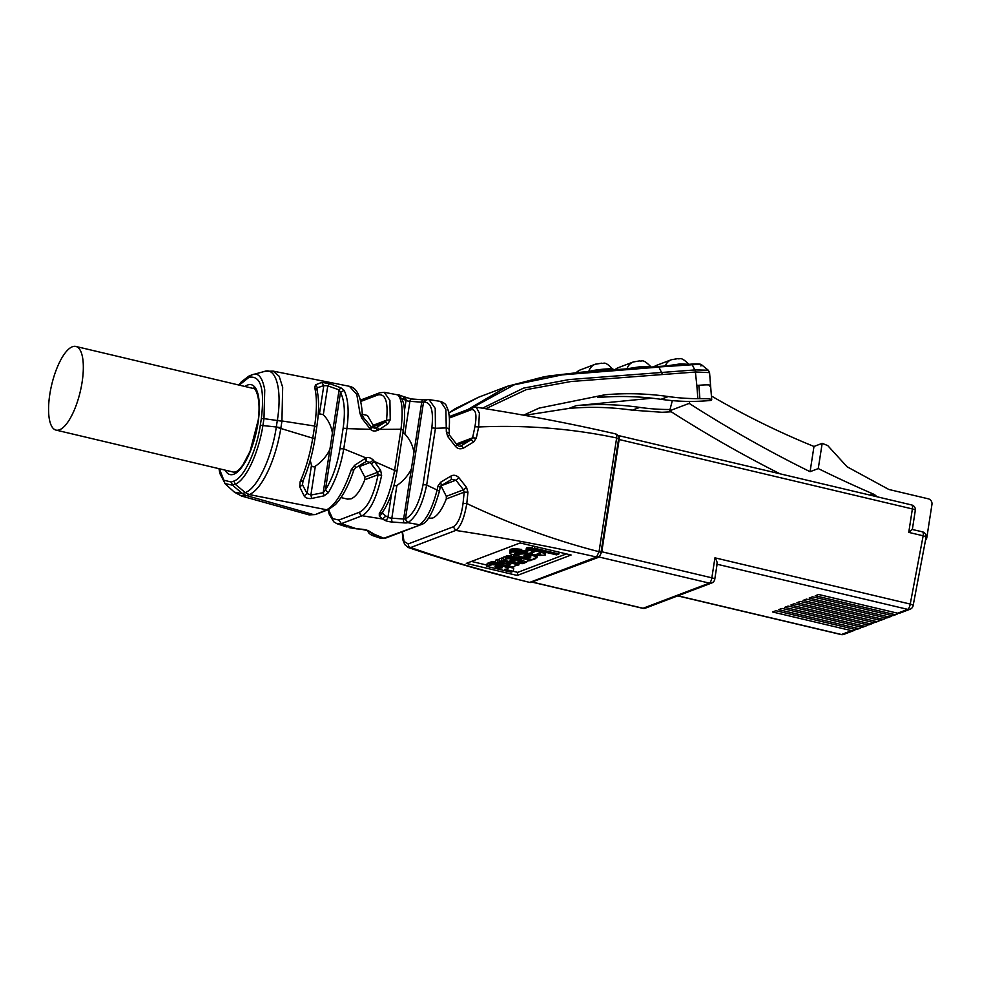<?xml version="1.0" encoding="UTF-8"?>
<svg xmlns="http://www.w3.org/2000/svg" width="981" height="981" viewBox="0 0 981 981"><rect width="100%" height="100%" fill="white"/><g stroke="black" fill="none" stroke-linecap="round" stroke-linejoin="round"><path stroke-width="1.47" d="M677.92 595.81L841.44 634.511L851.545 630.673L772.538 611.972L775.885 610.709L854.892 629.41L857.652 628.367L778.644 609.655L781.992 608.392L860.999 627.092L863.746 626.05L784.739 607.337L788.086 606.074L867.106 624.774L869.853 623.732L790.845 605.032L794.193 603.756L873.2 622.457L875.959 621.414L796.952 602.714L800.3 601.439L879.307 620.139L882.054 619.097L803.047 600.397L806.394 599.121L885.402 617.822L888.161 616.779L809.153 598.079L812.501 596.804L891.508 615.504L894.255 614.462L815.248 595.761L818.608 594.486L897.615 613.199A4.77 4.378 69.2 0 0 900.018 613.051L910.135 609.213A4.77 4.378 69.2 0 0 911.128 608.661M894.255 614.462A4.77 4.378 69.2 0 0 898.191 613.284M857.652 628.367A4.77 4.378 69.2 0 0 861.588 627.19M854.892 629.41A4.77 4.378 69.2 0 0 857.308 629.262L860.055 628.22M860.999 627.092A4.77 4.378 69.2 0 0 863.403 626.945L866.162 625.903A4.77 4.378 69.2 0 0 867.682 624.872M863.746 626.05A4.77 4.378 69.2 0 0 866.162 625.903M867.106 624.774A4.77 4.378 69.2 0 0 869.509 624.627L872.256 623.585A4.77 4.378 69.2 0 0 873.789 622.555M869.853 623.732A4.77 4.378 69.2 0 0 872.256 623.585M873.2 622.457A4.77 4.378 69.2 0 0 875.616 622.31L878.363 621.267A4.77 4.378 69.2 0 0 879.896 620.237M875.959 621.414A4.77 4.378 69.2 0 0 878.363 621.267M879.307 620.139A4.77 4.378 69.2 0 0 881.711 619.992L884.47 618.95A4.77 4.378 69.2 0 0 885.99 617.92M882.054 619.097A4.77 4.378 69.2 0 0 884.47 618.95M885.402 617.822A4.77 4.378 69.2 0 0 887.817 617.674L890.564 616.632A4.77 4.378 69.2 0 0 892.097 615.602M888.161 616.779A4.77 4.378 69.2 0 0 890.564 616.632M891.508 615.504A4.77 4.378 69.2 0 0 893.924 615.357L896.671 614.314M716.804 564.161C717.528 562.935 716.915 560.825 714.941 557.833L910.233 604.063A4.77 1.631 103.3 0 1 908.21 609.029A4.77 1.631 103.3 0 1 907.719 609.36A4.77 4.378 69.2 0 0 910.135 609.213A4.77 4.77 0 0 0 913.127 605.633L926.052 537.367A4.77 4.77 0 0 0 922.459 531.837A4.77 1.631 103.3 0 1 923.158 535.798A4.77 1.067 10.7 0 1 926.052 537.367M843.844 634.364A4.77 4.378 69.2 0 1 841.44 634.511A4.77 1.631 103.3 0 1 841.048 634.548A4.77 4.77 0 0 0 843.844 634.364L853.961 630.525A4.77 4.378 69.2 0 0 855.481 629.508M851.545 630.673A4.77 4.378 69.2 0 0 853.961 630.525M925.537 540.126A4.77 4.378 69.2 0 0 926.824 537.576L931.95 504.455A4.77 4.378 69.2 0 0 928.296 498.814L888.835 489.47L847.081 466.772L827.719 445.57A840.778 769.864 69.2 0 1 822.176 443.351L818.264 468.575A1273.559 1166.151 69.2 0 0 873.053 493.921A10.35 9.479 69.2 0 1 876.818 496.717M912.036 529.495L908.749 532.389L912.379 508.943L619.158 439.525L601.782 551.763L599.268 557.061L709.337 583.119A4.77 4.378 69.2 0 0 712.77 582.395M779.956 473.786A1273.559 1166.151 -110.8 0 1 669.68 410.781L689.189 403.387A1273.559 1166.151 69.2 0 0 810.073 471.689L813.985 446.465L822.176 443.351M810.073 471.689L818.264 468.575M619.158 439.525A4.77 1.631 -76.7 0 0 618.459 435.564A4.77 1.631 -76.7 0 0 618.116 435.576M599.268 557.061L532.192 581.954M922.459 531.837L912.342 529.482L915.31 510.353A4.77 4.77 0 0 0 911.692 504.97L618.459 435.564M711.409 395.993A840.778 769.864 69.2 0 0 813.985 446.465M672.328 400.628L669.68 410.781M689.704 401.425L689.189 403.387M448.857 428.979L446.735 427.912L435.454 428.292L426.674 485.068A3.188 0.674 8.8 0 0 423.007 484.896L431.799 428.121A3.188 0.674 8.8 0 1 435.454 428.292L435.221 408.415L429.004 399.574L440.567 401.425L445.889 409.482L446.343 431.812L447.728 436.508L455.454 446.33C457.624 448.881 460.347 449.445 463.596 448.01L461.205 445.791L460.224 446.159M439.439 491.113L440.236 487.299L437.931 486.11L437.134 489.924C432.339 508.342 426.428 519.942 419.414 524.749L407.814 522.677C416.177 517.306 422.468 504.774 426.674 485.068L439.439 491.113C433.492 512.008 427.348 523.18 421.021 524.651L383.841 538.25L372.682 533.603M437.931 486.11L440.641 482.26L450.843 476.116C453.651 474.583 456.361 475.147 458.985 477.796L466.564 487.447L467.949 492.143L466.797 503.535C464.344 517.943 460.665 526.907 455.748 530.427C505.092 537.968 552.021 546.834 596.534 557.024L598.14 556.926C599.869 555.933 600.826 554.51 600.997 552.659L618.606 438.912C619.403 437.097 618.52 435.454 615.958 433.994L615.945 433.982C577.956 425.202 538.459 417.44 497.477 410.696L476.263 407.176L479.39 413.173L478.642 426.98L476.312 438.139L472.597 437.82L456.41 443.964M463.596 448.01L473.602 441.99L476.312 438.139M598.14 556.926L531.273 582.309A3.188 2.918 -110.8 0 1 529.666 582.407C485.938 571.69 446.281 560.065 410.708 547.521L408.341 547.545C435.466 556.693 464.283 565.412 494.78 573.713L529.666 582.407L596.534 557.024L599.035 551.714L616.644 437.967L618.373 439.108M517.245 575.455L571.089 555.013L520.138 542.959L466.294 563.388L517.245 575.455L517.723 572.377L566.393 553.909M698.828 385.288L696.841 385.508L697.883 398.654L699.894 398.654L698.828 385.288C708.331 384.515 711.998 384.822 709.839 386.195M523.498 415.196L539.084 408.108L604.823 394.791L597.527 397.563A318.396 291.541 69.2 0 1 660.986 399.316A238.788 218.653 69.2 0 0 710.967 400.407L711.703 399.733L709.557 372.633L695.774 371.995L570.967 381.523L526.257 389.641L485.718 408.734M524.43 415.368L568.931 408.415L576.227 405.644L652.12 398.2M576.227 405.644A318.396 291.541 -110.8 0 1 639.686 407.397L632.389 410.168L661.991 412.278L671.286 411.812M670.023 409.506A238.788 218.653 -110.8 0 1 639.686 407.397M441.475 485.521L451.665 479.378L441.413 485.546L440.236 487.299M441.413 485.546L440.641 482.26M458.985 477.796L455.883 480.175L451.603 479.415L450.843 476.116M441.131 485.767L455.883 480.175L463.449 489.826L466.564 487.447M440.996 485.816L446.318 496.325L463.449 489.826L464.185 492.155L467.949 492.143M446.318 496.325L446.294 498.949L464.185 492.155L463.032 503.547L466.797 503.535C510.488 524.197 554.572 540.261 599.035 551.714A3.188 0.674 8.8 0 1 600.997 552.659L600.997 552.659M615.577 434.031C616.608 433.884 616.963 435.196 616.644 437.967C571.862 428.562 525.865 424.896 478.642 426.98L474.927 426.674L472.597 437.82L471.187 439.77L460.714 446.024C459.966 446.637 458.777 446.269 457.146 444.908L449.421 435.074L449.09 428.771C449.85 421.18 449.457 414.791 447.937 409.617L446.404 405.987C445.963 404.27 444.013 402.75 440.567 401.425M473.602 441.99L471.187 439.77L457.269 445.055M455.454 446.33L456.925 445.031M447.728 436.508L449.212 435.196M453.283 526.822L455.748 530.427L410.708 547.521A3.188 2.918 69.2 0 1 408.255 543.915L453.283 526.822C458.115 523.756 461.364 515.994 463.032 503.547M517.723 572.377L504.81 569.299L507.618 568.87L507.851 567.876L501.217 565.534L492.241 564.651L486.723 566.38L511.04 572.144L513.259 571.298L513.737 568.22L508.293 566.932M486.919 565.093L471.469 561.426M367.311 530.476L369.114 533.443L371.922 535.344L374.889 535.123A6.364 1.349 -171.2 0 0 374.325 534.24A3.188 2.747 120.6 0 1 373.172 533.897L373.185 533.909M383.841 538.25L380.775 538.324L383.841 538.25M568.931 408.415C590.01 406.563 611.163 407.152 632.389 410.168M660.986 399.316L668.282 396.545A318.396 291.541 69.2 0 0 604.823 394.791M668.282 396.545A238.788 218.653 69.2 0 0 697.883 398.654M449.347 418.029L471.42 409.653L473.173 407.52L449.237 416.606M710.967 400.407C713.126 399.181 709.435 398.593 699.894 398.654M431.799 428.121C433.798 410.487 431.039 401.818 423.522 402.1L426.269 399.856M423.24 399.892A3.188 1.128 94.1 0 0 422.995 399.794L425.484 399.757M407.814 522.677L405.435 518.924L423.522 402.1L426.845 399.721M429.004 399.574L425.313 399.782M423.007 484.896C419.463 503.008 413.614 514.351 405.435 518.924L407.225 522.848A6.364 1.349 -171.2 0 1 404.197 522.898A3.188 1.128 -85.9 0 1 403.632 519.023L413.945 452.364C412.731 445.202 409.702 439.083 404.846 434.007L402.909 432.756M384.65 520.212A3.188 2.747 -59.4 0 0 387.949 517.257A3.188 0.674 -171.2 0 0 391.824 518.176A3.188 1.128 94.1 0 0 392.388 522.051A6.364 1.349 -171.2 0 1 384.65 520.212L382.602 519.01L362.173 515.736C370.328 510.978 376.814 497.514 381.634 475.368L380.64 470.267L373.344 460.089C370.622 457.661 368.218 456.95 366.109 457.968L365.251 458.446L366.023 461.634L355.527 467.876L366.023 461.634M348.978 527.594L356.692 528.845L341.363 523.646L362.173 515.736A3.188 2.918 69.2 0 1 359.72 512.143C367.74 507.753 373.871 495.27 378.102 474.694L377.636 472.266L370.18 462.456L366.404 461.45L366.109 457.968L343.755 448.881C340.799 465.852 335.637 480.494 328.243 492.805L325.398 489.997L340.505 392.425L339.095 389.898L340.861 387.777L329.506 383.583L321.707 382.406L315.502 384.859L314.717 387.618C317.01 396.913 316.986 409.715 314.643 426.036L312.841 437.636C310.119 454.007 305.888 468.722 300.125 481.806L299.72 486.834L304.135 495.957C305.582 498.005 308.108 498.839 311.725 498.458L310.879 495.049L315.342 466.196C321.645 461.916 326.489 456.361 329.874 449.531L332.424 433.062C331.21 425.901 328.169 419.782 323.313 414.705L319.45 413.786L323.816 385.558L317.476 387.777L316.863 389.371M428.317 518.226L432.56 518.103C437.465 516.006 442.039 509.63 446.294 498.949M449.273 434.865L453.786 440.628M532.879 545.976L532.242 549.102L556.558 554.866L558.9 553.971L534.584 548.22L532.242 549.102M532.487 547.533L526.454 548.072L525.816 551.592L526.858 552.671L528.514 553.443L531.543 552.683L531.457 551.972L534.13 551.996L530.574 554.02L539.758 555.504L545.215 555.05L545.473 554.228L544.136 553.235L537.711 551.334L529.188 550.537L525.816 551.445M521.218 552.499L521.696 549.421L512.572 548.906L510.12 549.765L509.605 553.026L510.304 553.86L532.695 559.795L534.976 558.925L533.345 558.545L536.999 557.735L533.223 555.589L523.462 553.885L519.538 554.093L518.924 555.099L516.877 554.719L514.706 553.64L521.218 552.499L518.618 552.144L512.094 551.984L509.605 553.026M525.89 550.979L521.487 550.795M490.451 562.665L487.201 563.315L486.723 566.38M495.626 561.647L490.758 562.052L490.01 565.51M506.466 556.325L503.719 557.036L503.241 560.114L517.612 563.462L522.787 563.621A5.935 1.251 -171.2 0 0 523.02 563.548L525.056 562.775L517.122 562.101L519.17 561.708L519.157 560.862L513.431 558.986L507.851 558.618L503.241 560.114M511.346 555.589L506.65 555.945L506.024 559.195M515.368 565.436L514.387 566.589L510.586 566.589L495.405 563.094L495.883 560.016L499.476 559.575M510.696 564.713L499.157 561.672L499.636 558.594L503.56 558.103M374.534 535.319L372.326 533.406M700.839 365.962C703.487 364.662 700.618 364.258 692.23 364.748L695.836 371.995M360.701 401.474L377.857 394.963A3.188 2.918 -110.8 0 1 379.61 392.841L360.37 400.138M384.233 392.314L389.911 400.432L390.23 419.843L386.539 420.211L373.234 425.264L367.385 415.466L362.296 414.252M391.701 493.075L387.949 517.257L385.901 516.043L382.602 519.01L379.316 516.08L379.304 513.455C385.987 503.572 391.088 489.225 394.607 470.402L396.925 471.42L403.289 430.254L400.984 429.237L379.426 429.408L387.826 423.89L390.23 419.843M371.284 463.878L374.448 461.524L394.607 470.402L400.984 429.237C403.252 410.598 402.149 399.144 397.661 394.865L384.233 392.302L379.61 392.841M403.988 399.193A3.188 2.747 -59.4 0 0 402.786 396.336L411.174 398.948A3.188 1.128 94.1 0 0 409.911 401.327A3.188 0.674 8.8 0 1 406.036 400.407L400.444 397.857M328.451 509.593L332.645 518.63L338.911 520.04L341.363 523.646L337.084 523.756M346.98 527.018L337.084 523.768L333.724 521.782L329.224 514.203L328.046 509.752M357.194 528.882A3.188 1.128 -85.9 0 1 356.937 528.943A3.188 1.128 -85.9 0 1 356.692 528.845L361.094 529.151A6.364 1.349 -171.2 0 1 368.831 530.991L374.325 534.24M534.853 546.442L534.584 548.22M559.182 552.193L558.9 553.971M530.758 552.879L530.574 554.02M531.555 551.947L531.444 552.634M531.653 551.923L531.543 552.683M526.343 548.22L525.865 551.285M526.454 548.072L525.975 551.15M526.613 547.938L526.135 551.015M526.822 547.815L526.356 550.893M527.275 547.705L526.797 550.782M527.79 547.606L527.312 550.684M528.367 547.545L527.888 550.611M528.992 547.496L528.514 550.562M529.666 547.459L529.188 550.537M530.39 547.459L529.912 550.537M531.162 547.472L530.684 550.549M531.96 547.496L531.481 550.574M532.536 549.176L532.315 550.623M533.382 549.372L533.173 550.697M534.24 549.581L534.056 550.795M535.123 549.789L534.952 550.905M536.031 550.01L535.871 551.028M536.938 550.218L536.791 551.175M537.846 550.439L537.711 551.334M538.765 550.648L538.63 551.518M539.758 550.881L539.624 551.739M540.69 551.114L540.556 551.972M541.561 551.31L541.414 552.217M542.358 551.506L542.211 552.462M543.094 551.678L542.934 552.72M543.756 551.837L543.572 552.977M544.332 551.972L544.136 553.235M544.823 552.082L544.602 553.48M545.228 552.18L544.995 553.738M545.546 552.254L545.277 553.983M545.767 552.315L545.473 554.228M510.12 549.765L509.642 552.843M510.243 549.593L509.764 552.659M510.451 549.434L509.973 552.499M510.758 549.286L510.292 552.364M511.138 549.164L510.66 552.242M511.555 549.066L511.089 552.131M512.033 548.98L511.567 552.058M512.572 548.906L512.094 551.984M513.149 548.857L512.671 551.935M513.774 548.82L513.296 551.898M514.436 548.808L513.958 551.886M515.135 548.808L514.657 551.886M515.871 548.833L515.393 551.898M516.644 548.857L516.165 551.935M517.428 548.919L516.962 551.984M518.25 548.98L517.772 552.058M519.096 549.066L518.618 552.144M519.942 549.164L519.476 552.242M520.813 549.286L520.347 552.364M515.074 553.419L514.976 554.032M515.233 553.382L515.123 554.118M515.43 553.358L515.295 554.204M515.65 553.333L515.503 554.29M515.883 553.321L515.724 554.375M516.153 553.309L515.981 554.473M516.447 553.321L516.251 554.547M516.754 553.333L516.558 554.633M517.085 553.358L516.877 554.719M518.974 553.235L518.765 554.633M519.01 553.223L518.802 554.523M519.072 553.198L518.888 554.424M519.182 553.161L518.998 554.339M519.317 553.125L519.145 554.253M519.501 553.063L519.329 554.167M519.709 552.99L519.538 554.093M519.967 552.904L519.795 554.032M520.249 552.818L520.065 553.983M520.568 552.708L520.384 553.934M520.923 552.585L520.727 553.897M521.573 550.782L521.107 553.86M522.726 550.77L522.26 553.848M523.94 550.819L523.462 553.885M525.191 550.905L524.725 553.983M526.282 552.266L526 554.106M527.484 553.002L527.288 554.277M528.734 553.382L528.563 554.486M530.071 553.051L529.814 554.731M531.138 554.155L531.015 554.988M532.291 554.412L532.156 555.283M533.37 554.621L533.223 555.589M534.363 554.805L534.191 555.92M535.246 554.952L535.05 556.252M536.018 555.074L535.773 556.595M536.632 555.16L536.362 556.938M537.098 555.221L536.779 557.282M537.367 555.258L537.012 557.625M537.38 555.271L536.999 557.735M531.101 559.415L530.929 560.507L527.263 560.96L526.674 562.064L523.474 560.899M523.008 560.261L522.848 561.242L523.02 560.274M523.032 560.286L522.91 561.23M523.498 560.789L511.101 557.134L513.247 556.325L530.929 560.507M523.167 560.372L523.069 561.181M523.229 560.421L523.118 561.169M511.506 554.498L511.101 557.134M513.419 555.172L513.247 556.325M489.421 562.469L488.943 565.547M490.5 562.371L490.022 565.448M490.525 562.309L490.046 565.387L490.549 562.26M490.586 562.199L490.108 565.277M490.635 562.15L490.157 565.228M490.696 562.101L490.218 565.179M490.758 562.052L490.279 565.13M490.831 562.003L490.353 565.081M490.917 561.954L490.439 565.031M491.015 561.917L490.537 564.982M491.113 561.868L490.647 564.946M491.15 561.855L490.672 564.933M491.346 561.782L490.758 564.897M491.383 561.77L490.905 564.848M491.591 561.708L490.929 564.835M491.665 561.696L491.187 564.774M491.726 561.684L491.248 564.762M491.8 561.684L491.322 564.749M491.861 561.672L491.383 564.749M491.935 561.659L491.456 564.737M491.996 561.647L491.53 564.725M492.07 561.647L491.591 564.725M492.143 561.635L491.665 564.713M492.217 561.635L491.739 564.7M492.29 561.623L491.812 564.7M492.364 561.61L491.886 564.688M492.425 561.61L491.959 564.688M492.646 561.586L492.168 564.664M492.72 561.586L492.241 564.651M493.271 561.573L492.793 564.639M493.835 561.573L493.357 564.639M494.424 561.586L493.958 564.664M495.037 561.61L494.559 564.688M495.442 563.106L495.197 564.725M496.067 563.253L495.834 564.762M496.717 563.401L496.496 564.823M497.367 563.56L497.159 564.897M498.029 563.707L497.833 564.982M498.691 563.867L498.507 565.068M499.366 564.026L499.182 565.179M500.04 564.185L499.869 565.289M500.715 564.345L500.543 565.412M501.377 564.504L501.217 565.534M502.039 564.664L501.88 565.681M502.701 564.823L502.542 565.829M503.032 564.897L502.873 565.914M503.351 564.97L503.192 565.988M503.67 565.044L503.511 566.074M503.976 565.117L503.817 566.16M504.283 565.191L504.124 566.245M504.59 565.264L504.418 566.331M504.872 565.338L504.712 566.417M505.166 565.399L504.994 566.515M505.436 565.473L505.264 566.601M505.705 565.534L505.534 566.699M505.975 565.596L505.791 566.785M506.233 565.657L506.037 566.883M506.478 565.718L506.282 566.969M506.711 565.767L506.515 567.067M506.944 565.829L506.736 567.165M507.165 565.878L506.944 567.263M507.41 565.939L507.177 567.386M507.631 565.988L507.385 567.509M507.815 566.025L507.569 567.631M507.986 566.074L507.717 567.754M508.121 566.098L507.851 567.876M508.232 566.135L507.95 567.999M508.317 566.147L508.011 568.109M508.416 566.172L508.072 568.428M505.62 556.313L505.141 559.391M506.65 555.945L506.171 559.023M506.919 555.81L506.441 558.876M507.3 555.687L506.821 558.765M507.766 555.602L507.3 558.68M508.33 555.54L507.851 558.618M508.967 555.504L508.489 558.581M509.679 555.504L509.2 558.581M510.439 555.528L509.961 558.606M511.26 555.577L510.782 558.655M511.849 557.306L511.628 558.741M512.72 557.515L512.523 558.851M513.615 557.735L513.431 558.986M514.535 557.944L514.338 559.158M515.442 558.164L515.258 559.366M516.08 558.312L515.896 559.526M516.668 558.459L516.472 559.685M517.208 558.581L517.012 559.844M517.698 558.704L517.502 560.016M518.152 558.802L517.943 560.188M518.557 558.9L518.324 560.359M518.9 558.986L518.655 560.531M519.194 559.047L518.937 560.703M519.427 559.109L519.157 560.862M519.599 559.145L519.317 561.022M519.722 559.182L519.415 561.181M519.783 559.195L519.452 561.328M519.059 561.757L518.974 562.371M519.292 561.623L519.182 562.383M519.856 559.305L519.378 562.383M520.04 559.305L519.562 562.383M520.212 559.293L519.734 562.371M520.359 559.329L519.893 562.358M520.494 559.366L520.028 562.334M520.604 559.391L520.163 562.309M520.703 559.415L520.261 562.272M521.622 559.673L521.279 561.88M525.215 561.745L525.056 562.775M519.084 563.658L518.888 564.909L515.319 565.706M497.98 559.219L497.502 562.297L510.66 564.798M495.405 563.094L497.502 562.297M507.79 563.707L507.631 564.7M507.999 563.768L507.851 564.749M508.219 563.817L508.072 564.786M508.44 563.867L508.293 564.823M508.661 563.916L508.514 564.86M508.869 563.965L508.722 564.897M509.078 564.014L508.943 564.921M509.286 564.063L509.151 564.933M509.482 564.112L509.347 564.946M509.666 564.161L509.544 564.958M509.838 564.222L509.728 564.958M510.01 564.271L509.899 564.958M510.157 564.333L510.059 564.958M501.941 557.711L501.463 560.789L518.888 564.909M499.157 561.672L501.463 560.789M387.826 423.89L385.41 422.051L386.539 420.211C388.353 401.756 385.459 393.344 377.857 394.963M239.254 385.128L252.08 374.84C258.162 372.13 262.393 377.133 264.747 389.862L263.975 418.629L281.927 421.18L282.675 387.311L279.168 376.287L273.098 371.112L349.408 386.306L356.777 394.423L360.015 413.541L361.891 418.335L370.548 429.335C372.228 431.15 374.693 431.481 377.955 430.303L379.426 429.408L376.974 427.176L374.534 428.439M340.861 387.777L344.098 390.328C348.255 398.862 349.187 411.615 346.894 428.611L343.755 448.881L339.978 448.685C337.317 464.724 332.461 478.507 325.398 489.997L323.19 492.695L310.879 495.049L307.102 493.517L311.48 465.276L310.241 460.334M403.289 430.254C405.006 419.059 405.043 409.972 403.424 403.007L402.075 399.193L397.661 394.865M400.273 396.508L398.176 394.607L402.786 396.336M405.141 518.998A3.188 0.674 8.8 0 1 403.632 519.023L391.824 518.176L396.876 485.497C403.179 481.217 408.022 475.662 411.407 468.832M396.876 485.497L393.872 485.828M385.901 516.043L382.565 513.321L379.316 516.08M382.786 511.91L382.565 513.321L382.627 511.444M396.925 471.42C393.945 489.176 389.028 502.946 382.173 512.72L379.304 513.455M380.64 470.267L377.636 472.266L364.834 477.122L358.96 465.865M381.634 475.368L378.102 474.694L364.797 479.746C360.567 490.377 355.993 496.729 351.112 498.814L347.581 499.121L341.008 497.563M361.597 529.2A3.188 1.128 -85.9 0 1 361.339 529.262L349.126 527.631M539.121 553.112L540.825 554.179L536.999 554.093L539.121 553.112M530.893 556.901L527.361 555.638L523.928 555.773M530.88 556.987L527.373 557.196L523.879 555.994M502.309 567.619L498.606 566.295L495.037 566.491M502.297 567.705L498.311 567.84L495.037 566.65M515.233 560.96L510.01 560.261M515.221 561.022L510.046 560.323M308.966 514.866L313.761 514.657L246.599 495.626A10.35 9.479 -110.8 0 1 242.528 493.566L245.213 492.548L249.284 494.608C256.323 491.506 263.202 482.247 269.959 466.809C274.999 454.706 278.641 441.732 280.885 427.9L281.927 421.18M250.045 377.219C260.971 375.919 264.723 389.739 261.338 418.679L263.975 418.617L262.945 425.276C258.604 453.332 245.593 480.641 235.158 484.173L245.213 492.548L249.321 494.583L326.624 509.777L315.367 514.559L309.113 514.902L241.547 496.043L246.55 495.638L242.466 493.59L232.472 485.19L224.857 483.535M376.974 427.176L385.41 422.051L372.608 426.919L373.234 425.264M372.608 426.919L371.787 427.483M377.955 430.303L375.502 428.072L371.86 427.569L363.399 417.44L362.32 414.938C361.143 391.64 354.153 387.237 349.408 386.306M344.098 390.328L340.505 392.425C344.539 400.469 345.41 412.474 343.105 428.415A3.188 0.674 -171.2 0 1 346.894 428.611L370.548 429.335L371.64 427.642M273.098 371.112L264.907 371.333L252.926 374.57M311.725 498.458L324.147 495.81L328.243 492.805M326.624 509.777C335.404 505.105 343.632 491.714 351.321 469.617L353.785 470.144C348.647 485.534 342.492 497.048 335.318 504.688L328.23 509.679L326.624 509.777M365.251 458.446L354.619 465.276L351.321 469.617M373.344 460.089L370.18 462.456L359.463 466.515M364.834 477.122L364.797 479.746M540.531 553.591L540.421 554.314M540.372 553.517L540.249 554.339M540.188 553.443L540.04 554.363M539.979 553.358L539.82 554.375M539.746 553.284L539.587 554.375M539.513 553.21L539.329 554.375M539.256 553.137L539.06 554.363M538.974 553.186L538.79 554.351M538.655 553.321L538.495 554.326M538.336 553.48L538.213 554.29M538.005 553.627L537.907 554.253M530.562 556.558L530.463 557.233M530.402 556.46L530.267 557.269M530.206 556.374L530.059 557.306M529.985 556.276L529.826 557.318M529.752 556.19L529.568 557.343M529.495 556.104L529.299 557.343M529.213 556.031L529.004 557.343M528.906 555.945L528.698 557.331M528.6 555.871L528.379 557.306M528.281 555.798L528.048 557.269M527.95 555.736L527.717 557.233M527.606 555.675L527.373 557.196M527.263 555.626L527.03 557.134M526.907 555.589L526.687 557.073M526.564 555.553L526.331 557.012M526.208 555.516L525.988 556.926M525.877 555.504L525.669 556.852M525.571 555.491L525.375 556.767M525.276 555.491L525.093 556.681M525.019 555.504L524.847 556.595M524.774 555.516L524.627 556.509M524.565 555.553L524.43 556.411M524.369 555.589L524.259 556.325M524.21 555.626L524.112 556.239M501.978 567.263L501.867 567.938M501.806 567.165L501.683 567.987M501.61 567.067L501.463 568.011M501.389 566.981L501.217 568.036M501.132 566.883L500.96 568.048M500.862 566.797L500.666 568.048M500.58 566.711L500.371 568.048M500.261 566.626L500.052 568.036M499.942 566.552L499.721 568.011M499.611 566.478L499.378 567.974M499.268 566.405L499.022 567.938M498.912 566.344L498.667 567.889M498.544 566.282L498.311 567.84M498.189 566.245L497.943 567.766M497.821 566.196L497.588 567.692M497.453 566.172L497.232 567.619M497.109 566.147L496.901 567.533M496.791 566.135L496.582 567.447M496.484 566.135L496.3 567.361M496.214 566.147L496.043 567.263M495.969 566.172L495.81 567.177M495.748 566.196L495.601 567.092M495.552 566.233L495.43 566.993M495.38 566.27L495.282 566.908M514.731 560.556L514.633 561.242M514.571 560.494L514.449 561.267M514.4 560.421L514.265 561.267M514.203 560.359L514.056 561.279M513.995 560.298L513.848 561.267M513.774 560.237L513.615 561.267M513.541 560.188L513.382 561.242M513.308 560.139L513.137 561.23M513.063 560.09L512.891 561.193M512.805 560.041L512.634 561.169M512.548 560.004L512.376 561.132M512.29 559.967L512.119 561.083M512.033 559.943L511.874 561.034M511.775 559.918L511.616 560.973M511.53 559.906L511.371 560.911M511.297 559.893L511.15 560.85M511.076 559.893L510.942 560.789M510.88 559.906L510.758 560.715M510.696 559.918L510.586 560.654M510.537 559.93L510.439 560.58M315.367 514.559L328.23 509.679M369.886 428.55L371.284 427.287M361.891 418.335L363.301 417.71M360.015 413.541L362.075 415.564M314.717 387.618L316.875 389.432C319.168 398.862 319.132 411.395 316.753 427.017L314.962 438.605C312.436 454.338 308.402 468.538 302.822 481.205L302.467 484.786L307.102 493.517L304.135 495.957M315.502 384.859L317.476 387.777L317.096 390.291M321.707 382.406L323.816 385.558L327.789 385.84L339.095 389.898L332.424 433.062M329.506 383.583L327.789 385.84L323.313 414.705M324.147 495.81L323.19 492.695L329.874 449.531M299.72 486.834L302.467 484.786L303.117 480.531M300.125 481.806L302.884 480.567M354.619 465.276L355.527 467.876L353.785 470.144M318.151 415.171L319.45 413.786M315.342 466.196C313.479 467.263 312.179 466.956 311.48 465.276M59.522 429.788A42.98 14.678 103.3 0 1 56.052 430.107A42.98 14.678 103.3 0 1 50.632 389.653A42.98 14.678 103.3 0 1 72.373 346.759A42.98 14.678 103.3 0 1 75.856 346.452A42.98 14.678 103.3 0 1 81.276 386.894A42.98 14.678 103.3 0 1 59.522 429.788M897.615 613.199L907.719 609.36L717.099 564.234M908.749 532.389L923.158 535.798L910.233 604.063A4.77 1.067 10.7 0 1 913.127 605.633M601.782 551.763L711.85 577.821L714.941 557.833M532.597 582.248L642.665 608.306A4.77 1.631 -76.7 0 0 643.058 608.269L709.337 583.119A4.77 1.631 103.3 0 0 709.827 582.775A4.77 1.631 103.3 0 0 711.85 577.821A4.77 1.006 8.8 0 1 714.769 579.231L717.197 563.56M532.99 582.224L643.058 608.269A4.77 4.378 69.2 0 0 645.461 608.122L711.752 582.972A4.77 4.77 0 0 0 714.769 579.231M869.951 495.098L873.053 493.921M915.31 510.353A4.77 1.006 8.8 0 0 912.379 508.943A4.77 1.631 -76.7 0 0 912.502 507.766A4.77 1.631 -76.7 0 0 911.692 504.97M696.841 385.508L695.173 369.911L708.257 370.217L709.557 372.633M446.343 431.812L448.464 432.879M408.255 543.915L404.025 541.463L402.455 531.69M471.346 408.219L514.228 384.822L562.113 374.877L658.901 367.102L662.506 374.35M695.173 369.911L569.041 379.573L523.498 388.133L482.468 408.194M708.27 370.229L701.856 365.03C701.489 363.657 695.48 363.89 691.409 364.123L582.224 372.093L548.207 376.042L507.496 386.256L544.394 376.679L582.493 372.093L692.23 364.748A3.188 1.239 -94 0 0 691.409 364.123A3.188 1.239 -94 0 0 691.274 364.147L658.239 366.489M478.581 397.231L455.221 408.685L448.746 412.94L478.581 397.231L507.496 386.256L467.814 409.555M471.42 409.653C475.846 409.138 477.024 414.816 474.927 426.674M392.388 522.051L404.197 522.898M404.491 410.414L406.036 400.407A3.188 2.747 -59.4 0 0 404.834 397.55M411.431 399.046A3.188 1.128 94.1 0 0 411.174 398.948L422.995 399.794A3.188 1.128 94.1 0 0 421.72 402.173L409.911 401.327L404.846 434.007M423.24 402.149A3.188 0.674 8.8 0 1 421.72 402.173L413.945 452.364M338.911 520.04L359.72 512.143M368.831 530.991A3.188 2.747 120.6 0 1 367.691 530.647L361.339 529.262A3.188 1.128 -85.9 0 1 361.094 529.151M492.499 561.598L492.021 564.676M492.572 561.598L492.094 564.676M628.232 368.586L641.439 366.538L650.979 366.98M588.747 371.689C594.143 369.383 618.815 367.581 611.948 369.972M666.97 365.852L680.164 363.902L688.834 364.307M627.055 368.672A11.944 10.938 -110.8 0 1 633.297 361.964L633.297 361.964A11.944 10.938 -110.8 0 1 633.677 361.83M650.783 366.686C641.966 357.66 641.856 362.136 639.894 360.861L633.297 361.964L618.337 367.642A11.944 10.938 69.2 0 0 618.337 367.642A11.944 10.938 69.2 0 0 615.246 369.506M595.577 364.135A11.944 10.938 69.2 0 0 595.197 364.27A11.944 10.938 69.2 0 0 595.185 364.27A11.944 10.938 69.2 0 0 588.784 371.529M580.237 369.947A11.944 10.938 69.2 0 0 580.225 369.947A11.944 10.938 69.2 0 0 576.301 372.633M316.581 427.189L314.643 426.036L277.353 420.248C282.381 389.702 275.98 366.379 263.987 371.627M343.105 428.415L339.978 448.685M314.778 438.789L276.286 427.103L277.353 420.248M671.789 359.586A11.944 10.938 69.2 0 0 671.409 359.72A11.944 10.938 69.2 0 0 671.409 359.733A11.944 10.938 69.2 0 0 665.326 365.962M688.699 364.11C680.152 355.698 679.992 359.794 678.006 358.617L671.409 359.72L656.448 365.398A11.944 10.938 69.2 0 0 656.448 365.398A11.944 10.938 69.2 0 0 653.971 366.771M249.284 494.608L246.599 495.626M241.534 496.043L234.41 492.18L242.466 493.59M245.262 492.523C257.022 488.869 271.896 457.44 276.286 427.103M261.338 418.679L260.308 425.288L276.311 426.993A10.35 2.195 8.8 0 1 280.897 427.814M260.308 425.288C256.495 450.978 243.95 477.808 233.969 481.033L235.158 484.173L232.472 485.19L231.283 482.051L223.803 480.175L219.388 468.771M247.359 378.237L249.137 375.944L251.823 374.926M233.969 481.033L231.283 482.051M244.968 386.477A46.168 15.77 103.3 0 1 247.568 385.043A46.168 15.77 103.3 0 1 258.015 423.044A46.168 15.77 103.3 0 1 233.76 474.228A46.168 15.77 103.3 0 1 225.164 470.132M677.712 595.884L841.048 634.548M642.665 608.306A4.77 4.77 0 0 0 645.461 608.122M529.262 582.444L531.261 582.309M402.198 531.788L403.032 540.31L404.785 544.627L408.341 547.545M371.922 535.344L380.763 538.324M473.185 407.52L476.263 407.176M367.691 530.647L373.172 533.897M385.447 538.152L421.021 524.651M595.197 364.27L601.807 363.166C603.818 364.564 603.72 359.671 612.867 369.297L613.113 369.665M650.795 366.673L651.507 367.47M615.038 369.53L617.883 367.838M580.225 369.947L595.185 364.27M575.982 372.67L579.771 370.144M653.824 366.784L655.995 365.594M218.959 468.673L219.867 473.48L225.287 483.94L234.41 492.18M238.788 385.018L241.449 381.719L249.137 375.944M75.856 346.452L253.478 388.501C253.086 385.95 261.694 393.749 258.248 419.942L250.106 451.248L242.994 464.81C239.842 469.065 237.353 471.444 235.538 471.935L233.674 472.155L56.052 430.107"/></g></svg>
